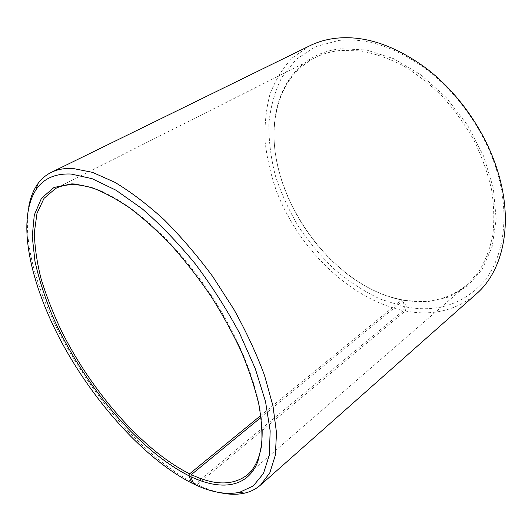 <?xml version="1.0" encoding="UTF-8"?>
<svg xmlns="http://www.w3.org/2000/svg" width="532" height="532" viewBox="0 0 532 532"><rect width="100%" height="100%" fill="white"/><g stroke="black" fill="none" stroke-linecap="round" stroke-linejoin="round"><path stroke-width="0.4" stroke-dasharray="2.66 2" d="M261.052 417.354L403.781 300.088C428.001 304.417 449.088 299.323 467.043 284.806L478.7 271.786C485.164 261.352 489.846 249.289 492.738 235.61C494.474 221.152 494.075 205.784 491.541 189.512C487.751 172.98 481.879 156.581 473.939 140.302C464.908 124.422 454.341 109.758 442.232 96.312C429.464 83.85 416.024 73.423 401.913 65.024C387.695 57.941 373.723 53.207 359.998 50.826L340.52 50.46C331.15 51.398 322.618 53.818 314.931 57.709C293.923 69.273 281.009 87.694 276.188 112.977C261.179 186.938 327.074 285.325 401.181 299.596L402.943 300.194L404.486 306.685L403.362 310.608L195.51 483.708L193.389 483.362M260.793 415.499L402.006 299.762M403.781 300.088L404.726 300.527L406.375 307.05L405.284 310.981L197.359 484.605L193.635 483.98M197.359 484.605C205.292 488.396 212.946 491.103 220.328 492.718M405.284 310.981C432.469 316.188 456.143 310.502 476.313 293.93M406.375 307.05C437.676 312.69 463.625 304.065 484.213 281.169C502.966 257.9 509.669 219.111 498.57 176.97C487.957 136.265 460.26 94.902 426.651 69.599C395.994 47.255 366.748 37.526 338.924 40.419L315.39 46.696L296.198 59.351L281.94 77.187C274.918 91.185 270.569 106.593 268.893 123.397C268.68 140.641 270.868 158.164 275.45 175.959C281.275 193.621 289.056 210.645 298.804 227.024C309.518 242.811 321.68 257.156 335.28 270.07C349.531 281.96 364.58 291.656 380.42 299.164L404.486 306.685M404.726 300.527L427.362 301.757L448.629 297.082L467.349 286.216L482.291 269.192L492.233 246.456L496.15 218.978L493.35 188.262L483.674 156.262L467.555 125.22L446.082 97.396L420.825 74.739L393.66 58.686L366.488 49.995L341.032 48.758C305.667 52.189 282.372 78.47 276.141 111.959C261.039 186.566 327.366 285.598 402.106 300.028L402.943 300.194M310.03 45.659L292.241 57.941C282.419 68.468 274.938 80.791 269.791 94.915C265.98 109.752 264.424 125.386 265.109 141.818C266.998 158.45 270.855 175.041 276.667 191.606C298.924 249.096 349.763 299.017 403.362 310.608M28.768 206.709C14.876 288.916 109.2 441.447 195.51 483.708M262.123 429.437C261.232 393.72 241.668 340.812 209.528 292.793C177.362 244.793 135.879 206.569 103.195 192.145M314.931 57.709L55.587 188.488M426.651 69.599L425.866 68.043M498.57 176.97L499.708 178.293M401.181 299.596L402.106 300.028M276.188 112.977L276.141 111.959M467.043 284.806L247.387 474.85"/><path stroke-width="0.8" d="M103.195 192.145C93.612 187.922 84.887 185.495 77.02 184.87L73.768 184.704C66.813 184.604 60.754 185.868 55.587 188.488L44.023 198.356L36.994 213.339L34.367 232.391C34.653 246.742 36.894 262.203 41.084 278.781C46.257 295.719 52.967 312.936 61.213 330.438C91.484 391.459 142.643 450.418 189.638 473.819L260.793 415.499M193.389 483.362L191.819 483.103C145.269 459.415 95.248 403.722 62.63 344.084C30.324 284.647 15.747 220.029 36.455 189.053C43.89 178.38 55.441 173.372 71.108 174.037L92.016 178.646L115.996 190.21L142.071 208.697C160.119 224.291 177.808 242.632 195.151 263.726C211.822 285.957 226.619 309.112 239.546 333.185L255.234 368.51L265.528 401.613L270.17 430.86L269.318 455.066L263.453 473.513L253.279 485.909L239.58 492.326C226.153 495.079 210.838 492.3 193.635 483.98L190.729 476.632C220.574 490.817 247.473 488.05 257.82 461.63L261.578 446.069C262.515 433.833 261.591 419.881 258.798 404.214C254.895 387.722 249.109 370.272 241.448 351.865C232.777 333.185 222.609 314.612 210.951 296.164C198.622 278.11 185.522 261.279 171.656 245.678C157.605 231.068 143.633 218.499 129.748 207.965C116.149 198.762 103.368 191.926 91.391 187.463L75.065 184.032L71.787 183.873L53.991 187.47L41.469 198.276L34.294 215.034L32.246 236.427L34.946 261.192C38.896 278.954 44.794 297.335 52.655 316.334C81.975 382.841 137.755 450.072 189.02 475.814L189.638 473.819M220.328 492.718C229.073 494.627 237.126 494.773 244.481 493.164C250.572 491.787 255.945 489.074 260.6 485.004L269.837 472.742L275.33 455.272L276.507 432.835L272.983 405.969L264.564 375.565C256.577 353.913 246.336 331.822 233.841 309.305L212.747 276.554C197.232 255.599 181.006 236.64 164.062 219.676C147.091 204.235 130.639 191.753 114.699 182.223L92.488 172.361L73.004 168.478C64.611 168.065 57.356 169.375 51.225 172.408C45.692 175.161 41.137 179.091 37.546 184.205C33.257 190.39 30.331 197.891 28.768 206.709M260.6 485.004L476.313 293.93C501.703 272.125 513.048 227.723 499.708 178.293C488.842 136.511 460.36 93.998 425.866 68.043C394.385 45.127 364.433 35.192 335.998 38.244C326.535 39.328 317.877 41.802 310.03 45.659L51.225 172.408M191.819 483.103L189.02 475.814M190.729 476.632L191.334 474.63C214.529 485.616 233.209 485.689 247.387 474.85C251.776 471.073 255.247 465.952 257.801 459.482C260.966 451.409 262.409 441.394 262.123 429.437M191.334 474.63L261.052 417.354M73.768 184.704L71.787 183.873M239.58 492.326L244.481 493.164M36.455 189.053L37.546 184.205M257.801 459.482L257.82 461.63"/></g></svg>
